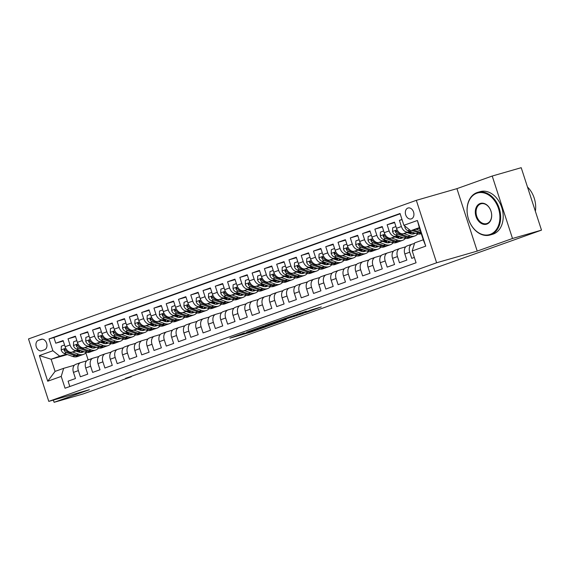 <?xml version="1.0" encoding="UTF-8"?>
<svg xmlns="http://www.w3.org/2000/svg" width="570" height="570" viewBox="0 0 570 570"><rect width="100%" height="100%" fill="white"/><g stroke="black" fill="none" stroke-linecap="round" stroke-linejoin="round"><path stroke-width="0.85" d="M244.38 332.966L229.874 338.174L250.365 332.274L265.869 326.795L242.464 333.963L241.017 334.305L244.38 332.966M407.878 208.064A5.679 4.168 -106.1 0 0 405.669 214.74A5.679 4.168 -106.1 0 0 411.205 218.923A5.679 4.168 -106.1 0 0 411.39 218.866A5.679 4.168 -106.1 0 0 413.599 212.183A5.679 4.168 -106.1 0 0 408.063 208A5.679 4.168 -106.1 0 0 407.878 208.064M306.453 311.284L283.689 318.887L306.981 312.125L321.259 306.938L311.975 309.695L305.37 312.082L310.479 310.693L302.82 313.286L288.121 317.462L306.425 311.213M477.218 251.099L512.501 238.488L541.5 230.138L521.208 167.694L492.209 176.037L456.926 188.649L416.328 200.334L436.62 262.784L477.218 251.099L456.926 188.649M53.373 400.062L54.107 402.306L89.39 389.702L48.792 401.387L436.62 262.784M54.107 402.306L83.106 393.963L131.278 376.749L131.157 376.385M541.5 230.138L125.478 378.416L131.278 376.749M263.304 326.225L246.675 332.168L267.173 326.268L284.252 320.219L263.304 326.225M265.478 325.37L282.036 319.535L302.983 313.529L283.383 319.82L278.83 321.473L286.247 319.478L265.478 325.37M401.993 219.45L399.399 220.376L402.042 219.614M410.094 231.42L408.234 231.954A7.104 4.824 -109.7 0 1 401.401 226.539L396.492 228.292L394.49 222.136L387.13 224.765L394.647 222.599M397.824 235.809L395.965 236.343A7.104 4.824 -109.7 0 1 389.132 230.928L384.223 232.681L382.221 226.518L374.853 229.154L382.37 226.988M385.548 240.191L383.688 240.725A7.104 4.824 -109.7 0 1 376.856 235.31L371.946 237.063L369.944 230.907L362.584 233.536L370.094 231.37M373.272 244.58L371.419 245.114A7.104 4.824 -109.7 0 1 364.586 239.699L359.677 241.452L357.675 235.289L350.308 237.925L357.825 235.759M361.002 248.962L359.143 249.496A7.104 4.824 -109.7 0 1 352.31 244.081L347.401 245.841L345.399 239.678L338.038 242.307L345.548 240.148M348.726 253.351L346.873 253.885A7.104 4.824 -109.7 0 1 340.041 248.47L335.132 250.223L333.129 244.067L325.762 246.696L333.279 244.53M336.457 257.74L334.597 258.274A7.104 4.824 -109.7 0 1 327.764 252.859L322.855 254.612L320.853 248.449L313.493 251.085L321.003 248.919M324.18 262.122L322.328 262.656A7.104 4.824 -109.7 0 1 315.488 257.241L310.579 258.994L308.584 252.838L301.216 255.467L308.733 253.308M311.911 266.511L310.052 267.045A7.104 4.824 -109.7 0 1 303.219 261.63L298.31 263.383L296.307 257.22L288.94 259.856L296.457 257.69M299.635 270.892L297.782 271.427A7.104 4.824 -109.7 0 1 290.942 266.012L286.033 267.772L284.031 261.609L276.671 264.238L284.188 262.079M287.365 275.281L285.506 275.816A7.104 4.824 -109.7 0 1 278.673 270.401L273.764 272.154L271.762 265.998L264.394 268.627L271.911 266.461M275.089 279.671L273.23 280.205A7.104 4.824 -109.7 0 1 266.397 274.79L261.488 276.543L259.485 270.38L252.125 273.016L259.642 270.85M262.82 284.052L260.96 284.587A7.104 4.824 -109.7 0 1 254.127 279.172L249.218 280.924L247.216 274.769L239.849 277.398L247.366 275.239M250.543 288.441L248.684 288.976A7.104 4.824 -109.7 0 1 241.851 283.561L236.942 285.314L234.94 279.15L227.58 281.787L235.096 279.621M238.274 292.823L236.415 293.358A7.104 4.824 -109.7 0 1 229.582 287.943L224.673 289.703L222.671 283.539L215.303 286.168L222.82 284.01M225.998 297.212L224.138 297.747A7.104 4.824 -109.7 0 1 217.305 292.332L212.396 294.084L210.394 287.928L203.034 290.558L210.551 288.392M213.729 301.601L211.869 302.136A7.104 4.824 -109.7 0 1 205.036 296.721L200.127 298.473L198.125 292.31L190.758 294.947L198.274 292.781M201.452 305.983L199.593 306.517A7.104 4.824 -109.7 0 1 192.76 301.103L187.851 302.855L185.849 296.699L178.488 299.328L186.005 297.169M189.183 310.372L187.323 310.906A7.104 4.824 -109.7 0 1 180.49 305.492L175.581 307.244L173.579 301.081L166.212 303.717L173.729 301.551M176.907 314.754L175.047 315.288A7.104 4.824 -109.7 0 1 168.214 309.873L163.305 311.633L161.303 305.47L153.943 308.099L161.46 305.94M164.637 319.143L162.778 319.677A7.104 4.824 -109.7 0 1 155.945 314.262L151.036 316.015L149.034 309.859L141.666 312.488L149.183 310.322M152.361 323.532L150.501 324.066A7.104 4.824 -109.7 0 1 143.668 318.651L138.759 320.404L136.757 314.241L129.397 316.877L136.914 314.711M140.092 327.914L138.232 328.448A7.104 4.824 -109.7 0 1 131.399 323.033L126.49 324.786L124.488 318.63L117.121 321.259L124.638 319.1M127.815 332.303L125.956 332.837A7.104 4.824 -109.7 0 1 119.123 327.422L114.214 329.175L112.212 323.012L104.852 325.648L112.368 323.482M115.546 336.685L113.687 337.219A7.104 4.824 -109.7 0 1 106.854 331.804L101.945 333.564L99.942 327.401L92.575 330.03L100.092 327.871M103.27 341.074L101.41 341.608A7.104 4.824 -109.7 0 1 94.577 336.193L89.668 337.946L87.666 331.79L80.306 334.419L87.816 332.253M90.993 345.463L89.141 345.997A7.104 4.824 -109.7 0 1 82.308 340.582L77.399 342.335L75.397 336.172L68.029 338.808L70.032 344.964A7.104 4.824 70.3 0 0 76.864 350.379L78.724 349.845M75.546 336.642L68.029 338.808M69.832 386.517L68.094 381.166L75.461 378.537L73.459 372.374A7.104 4.824 70.3 0 1 75.71 364.351A7.104 4.824 70.3 0 1 75.903 364.287M86.633 360.86L80.812 362.534A7.104 4.824 70.3 0 0 80.619 362.598A7.104 4.824 70.3 0 0 78.368 370.621L80.37 376.777L87.73 374.148L85.728 367.985A7.104 4.824 70.3 0 1 87.98 359.962A7.104 4.824 70.3 0 1 88.179 359.898M98.902 356.471L93.088 358.145A7.104 4.824 -109.7 0 0 92.889 358.209A7.104 4.824 -109.7 0 0 90.637 366.232L92.639 372.395L100.007 369.766L98.004 363.603A7.104 4.824 70.3 0 1 100.256 355.58A7.104 4.824 70.3 0 1 100.448 355.516M111.178 352.089L105.357 353.763A7.104 4.824 -109.7 0 0 105.165 353.828A7.104 4.824 -109.7 0 0 102.913 361.85L104.916 368.006L112.276 365.377L110.281 359.214A7.104 4.824 70.3 0 1 112.525 351.191A7.104 4.824 70.3 0 1 112.725 351.127M123.448 347.7L117.634 349.374A7.104 4.824 -109.7 0 0 117.434 349.439A7.104 4.824 -109.7 0 0 115.19 357.461L117.185 363.624L124.552 360.988L122.55 354.832A7.104 4.824 70.3 0 1 124.802 346.809A7.104 4.824 70.3 0 1 124.994 346.745M135.724 343.311L129.903 344.985A7.104 4.824 -109.7 0 0 129.711 345.049A7.104 4.824 -109.7 0 0 127.459 353.072L129.461 359.235L136.821 356.606L134.826 350.443A7.104 4.824 70.3 0 1 137.071 342.42A7.104 4.824 70.3 0 1 137.27 342.356M147.993 338.929L142.179 340.603A7.104 4.824 -109.7 0 0 141.98 340.668A7.104 4.824 -109.7 0 0 139.736 348.69L141.738 354.846L149.098 352.217L147.096 346.054A7.104 4.824 70.3 0 1 149.347 338.031A7.104 4.824 70.3 0 1 149.54 337.967M160.27 334.54L154.449 336.214A7.104 4.824 -109.7 0 0 154.256 336.279A7.104 4.824 -109.7 0 0 152.005 344.301L154.007 350.464L161.374 347.828L159.372 341.672A7.104 4.824 70.3 0 1 161.616 333.649A7.104 4.824 70.3 0 1 161.816 333.585M172.539 330.158L166.725 331.833A7.104 4.824 -109.7 0 0 166.525 331.897A7.104 4.824 -109.7 0 0 164.281 339.919L166.283 346.076L173.643 343.446L171.641 337.283A7.104 4.824 70.3 0 1 173.893 329.261A7.104 4.824 70.3 0 1 174.085 329.196M184.815 325.769L178.994 327.444A7.104 4.824 -109.7 0 0 178.802 327.508A7.104 4.824 -109.7 0 0 176.55 335.531L178.553 341.694L185.92 339.057L183.918 332.901A7.104 4.824 70.3 0 1 186.162 324.879A7.104 4.824 70.3 0 1 186.362 324.815M197.092 321.38L191.271 323.055A7.104 4.824 -109.7 0 0 191.071 323.119A7.104 4.824 -109.7 0 0 188.827 331.142L190.829 337.305L198.189 334.676L196.187 328.512A7.104 4.824 70.3 0 1 198.438 320.49A7.104 4.824 70.3 0 1 198.638 320.426M209.361 316.998L203.547 318.673A7.104 4.824 -109.7 0 0 203.347 318.737A7.104 4.824 -109.7 0 0 201.096 326.76L203.098 332.916L210.465 330.286L208.463 324.123A7.104 4.824 70.3 0 1 210.708 316.101A7.104 4.824 70.3 0 1 210.907 316.036M221.637 312.609L215.816 314.284A7.104 4.824 -109.7 0 0 215.617 314.348A7.104 4.824 -109.7 0 0 213.372 322.371L215.374 328.534L222.735 325.897L220.733 319.742A7.104 4.824 70.3 0 1 222.984 311.719A7.104 4.824 70.3 0 1 223.184 311.655M233.907 308.228L228.093 309.902A7.104 4.824 -109.7 0 0 227.893 309.966A7.104 4.824 -109.7 0 0 225.642 317.989L227.644 324.145L235.011 321.516L233.009 315.353A7.104 4.824 70.3 0 1 235.253 307.33A7.104 4.824 70.3 0 1 235.453 307.266M246.183 303.839L240.362 305.513A7.104 4.824 -109.7 0 0 240.162 305.577A7.104 4.824 -109.7 0 0 237.918 313.6L239.92 319.763L247.28 317.127L245.278 310.971A7.104 4.824 70.3 0 1 247.53 302.948A7.104 4.824 70.3 0 1 247.729 302.884M258.452 299.45L252.638 301.124A7.104 4.824 -109.7 0 0 252.439 301.188A7.104 4.824 -109.7 0 0 250.187 309.211L252.189 315.374L259.557 312.745L257.555 306.582A7.104 4.824 70.3 0 1 259.806 298.559A7.104 4.824 70.3 0 1 259.998 298.495M270.729 295.068L264.908 296.742A7.104 4.824 -109.7 0 0 264.715 296.806A7.104 4.824 -109.7 0 0 262.464 304.829L264.466 310.985L271.826 308.356L269.824 302.193A7.104 4.824 70.3 0 1 272.075 294.17A7.104 4.824 70.3 0 1 272.275 294.106M282.998 290.679L277.184 292.353A7.104 4.824 -109.7 0 0 276.984 292.417A7.104 4.824 -109.7 0 0 274.733 300.44L276.735 306.603L284.102 303.967L282.1 297.811A7.104 4.824 70.3 0 1 284.352 289.788A7.104 4.824 70.3 0 1 284.544 289.724M295.274 286.297L289.453 287.971A7.104 4.824 -109.7 0 0 289.261 288.035A7.104 4.824 -109.7 0 0 287.009 296.058L289.011 302.214L296.371 299.585L294.369 293.422A7.104 4.824 70.3 0 1 296.621 285.399A7.104 4.824 70.3 0 1 296.82 285.335M307.543 281.908L301.73 283.582A7.104 4.824 -109.7 0 0 301.53 283.646A7.104 4.824 -109.7 0 0 299.279 291.669L301.281 297.832L308.648 295.196L306.646 289.04A7.104 4.824 70.3 0 1 308.897 281.017A7.104 4.824 70.3 0 1 309.09 280.953M319.82 277.519L313.999 279.193A7.104 4.824 -109.7 0 0 313.806 279.257A7.104 4.824 -109.7 0 0 311.555 287.28L313.557 293.443L320.917 290.814L318.915 284.651A7.104 4.824 70.3 0 1 321.166 276.628A7.104 4.824 70.3 0 1 321.366 276.564M332.089 273.137L326.275 274.811A7.104 4.824 -109.7 0 0 326.076 274.875A7.104 4.824 -109.7 0 0 323.824 282.898L325.826 289.054L333.194 286.425L331.191 280.262A7.104 4.824 70.3 0 1 333.443 272.239A7.104 4.824 70.3 0 1 333.635 272.175M344.365 268.748L338.544 270.422A7.104 4.824 -109.7 0 0 338.352 270.486A7.104 4.824 -109.7 0 0 336.101 278.509L338.103 284.672L345.463 282.036L343.461 275.88A7.104 4.824 70.3 0 1 345.712 267.857A7.104 4.824 70.3 0 1 345.912 267.793M356.635 264.366L350.821 266.04A7.104 4.824 -109.7 0 0 350.621 266.105A7.104 4.824 -109.7 0 0 348.37 274.127L350.372 280.283L357.739 277.654L355.737 271.491A7.104 4.824 70.3 0 1 357.988 263.468A7.104 4.824 70.3 0 1 358.181 263.404M368.911 259.977L363.09 261.651A7.104 4.824 -109.7 0 0 362.898 261.716A7.104 4.824 -109.7 0 0 360.646 269.738L362.648 275.901L370.008 273.265L368.006 267.109A7.104 4.824 70.3 0 1 370.258 259.086A7.104 4.824 70.3 0 1 370.457 259.022M381.18 255.588L375.366 257.262A7.104 4.824 -109.7 0 0 375.167 257.327A7.104 4.824 -109.7 0 0 372.915 265.349L374.918 271.512L382.285 268.883L380.283 262.72A7.104 4.824 70.3 0 1 382.534 254.697A7.104 4.824 70.3 0 1 382.726 254.633M393.457 251.206L387.636 252.881A7.104 4.824 -109.7 0 0 387.443 252.945A7.104 4.824 -109.7 0 0 385.192 260.967L387.194 267.123L394.554 264.494L392.559 258.331A7.104 4.824 70.3 0 1 394.803 250.308A7.104 4.824 70.3 0 1 395.003 250.244M405.726 246.817L399.912 248.492A7.104 4.824 -109.7 0 0 399.713 248.556A7.104 4.824 -109.7 0 0 397.468 256.578L399.463 262.741L406.83 260.105L404.828 253.949A7.104 4.824 70.3 0 1 407.08 245.927A7.104 4.824 70.3 0 1 407.272 245.862M396.492 228.292A7.104 4.824 70.3 0 0 403.325 233.707L410.621 231.612M384.223 232.681A7.104 4.824 70.3 0 0 391.056 238.096L398.352 235.994M408.505 233.073L411.64 232.168M407.978 232.881L411.412 231.89M371.946 237.063A7.104 4.824 70.3 0 0 378.779 242.478L386.075 240.383M396.228 237.462L399.363 236.557M411.333 232.845L409.602 233.465M395.701 237.27L399.143 236.279M409.296 233.358L411.383 232.76M359.677 241.452A7.104 4.824 70.3 0 0 366.51 246.867L373.806 244.765M383.959 241.844L387.094 240.939M399.064 237.234L397.333 237.854M383.432 241.659L386.866 240.668M397.026 237.74L399.107 237.141M347.401 245.841A7.104 4.824 70.3 0 0 354.234 251.256L361.53 249.154M371.683 246.233L374.818 245.328M386.788 241.623L385.056 242.236M371.155 246.041L374.597 245.05M384.75 242.129L386.838 241.53M335.132 250.223A7.104 4.824 70.3 0 0 341.964 255.638L349.26 253.543M359.413 250.615L362.548 249.717M374.519 246.005L372.787 246.625M358.886 250.43L362.32 249.439M372.481 246.518L374.561 245.912M322.855 254.612A7.104 4.824 70.3 0 0 329.688 260.027L336.984 257.925M347.137 255.004L350.272 254.099M362.242 250.394L360.511 251.014M346.61 254.811L350.051 253.821M360.204 250.9L362.292 250.301M310.579 258.994A7.104 4.824 70.3 0 0 317.419 264.409L324.715 262.314M334.868 259.393L338.003 258.488M349.973 254.776L348.242 255.396M334.341 259.2L337.775 258.21M347.928 255.289L350.016 254.69M298.31 263.383A7.104 4.824 70.3 0 0 305.142 268.798L312.438 266.696M322.591 263.775L325.727 262.87M337.697 259.165L335.965 259.785M322.064 263.589L325.506 262.599M335.659 259.671L337.746 259.072M286.033 267.772A7.104 4.824 70.3 0 0 292.873 273.187L300.162 271.085M310.322 268.164L313.457 267.259M325.427 263.554L323.696 264.166M309.795 267.971L313.229 266.981M323.382 264.06L325.47 263.461M273.764 272.154A7.104 4.824 70.3 0 0 280.597 277.569L287.893 275.474M298.046 272.546L301.181 271.648M313.151 267.936L311.419 268.555M297.519 272.36L300.96 271.37M311.113 268.449L313.194 267.843M261.488 276.543A7.104 4.824 70.3 0 0 268.32 281.958L275.616 279.856M285.777 276.935L288.912 276.03M300.882 272.325L299.15 272.945M285.242 276.742L288.684 275.752M298.837 272.831L300.924 272.232M249.218 280.924A7.104 4.824 70.3 0 0 256.051 286.347L263.347 284.245M273.5 281.323L276.635 280.419M288.605 276.707L286.874 277.326M272.973 281.131L276.414 280.141M286.567 277.219L288.648 276.621M236.942 285.314A7.104 4.824 70.3 0 0 243.775 290.728L251.071 288.627M261.231 285.705L264.366 284.801M276.336 281.096L274.597 281.715M260.697 285.52L264.138 284.53M274.291 281.601L276.379 281.003M224.673 289.703A7.104 4.824 70.3 0 0 231.506 295.118L238.802 293.016M248.955 290.094L252.09 289.19M264.06 285.485L262.328 286.097M248.427 289.902L251.869 288.912M262.022 285.99L264.102 285.392M212.396 294.084A7.104 4.824 70.3 0 0 219.229 299.499L226.525 297.405M236.685 294.476L239.82 293.579M251.79 289.866L250.052 290.486M236.151 294.291L239.592 293.301M249.745 290.379L251.833 289.774M200.127 298.473A7.104 4.824 70.3 0 0 206.96 303.888L214.256 301.786M224.409 298.865L227.544 297.96M239.514 294.255L237.783 294.875M223.882 298.673L227.323 297.683M237.476 294.761L239.557 294.163M187.851 302.855A7.104 4.824 70.3 0 0 194.684 308.277L201.98 306.176M212.14 303.254L215.275 302.349M227.245 298.637L225.506 299.257M211.605 303.062L215.047 302.072M225.2 299.15L227.287 298.552M175.581 307.244A7.104 4.824 70.3 0 0 182.414 312.659L189.71 310.557M199.863 307.636L202.998 306.731M214.968 303.026L213.237 303.646M199.336 307.451L202.778 306.461M212.931 303.532L215.011 302.934M163.305 311.633A7.104 4.824 70.3 0 0 170.138 317.048L177.434 314.946M187.587 312.025L190.729 311.12M202.692 307.415L200.961 308.028M187.06 311.833L190.501 310.842M200.654 307.921L202.742 307.323M151.036 316.015A7.104 4.824 70.3 0 0 157.869 321.43L165.165 319.335M175.318 316.407L178.453 315.509M190.423 311.797L188.691 312.417M174.791 316.222L178.232 315.231M188.385 312.31L190.465 311.704M138.759 320.404A7.104 4.824 70.3 0 0 145.592 325.819L152.888 323.717M163.041 320.796L166.184 319.891M178.146 316.186L176.415 316.806M162.514 320.604L165.956 319.613M176.109 316.692L178.196 316.094M126.49 324.786A7.104 4.824 70.3 0 0 133.323 330.208L140.619 328.106M150.772 325.185L153.907 324.28M165.877 320.568L164.146 321.188M150.245 324.993L153.679 324.002M163.839 321.081L165.92 320.483M114.214 329.175A7.104 4.824 70.3 0 0 121.047 334.59L128.343 332.488M138.496 329.567L141.638 328.662M153.601 324.957L151.869 325.577M137.969 329.382L141.41 328.391M151.563 325.463L153.651 324.864M101.945 333.564A7.104 4.824 70.3 0 0 108.777 338.979L116.073 336.877M126.227 333.956L129.362 333.051M141.332 329.346L139.6 329.959M125.699 333.764L129.133 332.773M139.294 329.852L141.374 329.253M89.668 337.946A7.104 4.824 70.3 0 0 96.501 343.361L103.797 341.266M113.95 338.338L117.092 337.44M129.055 333.728L127.324 334.348M113.423 338.153L116.864 337.162M127.017 334.241L129.105 333.635M77.399 342.335A7.104 4.824 70.3 0 0 84.232 347.75L91.528 345.648M101.681 342.727L104.816 341.822M116.786 338.117L115.054 338.737M101.154 342.534L104.588 341.544M114.748 338.623L116.829 338.024M41.795 350.764L44.496 349.795A5.508 4.04 -106.1 0 0 46.64 343.325A5.508 4.04 -106.1 0 0 41.275 339.278A5.508 4.04 -106.1 0 0 41.097 339.335L38.397 340.297A5.508 4.04 -106.1 0 0 36.252 346.767A5.508 4.04 -106.1 0 0 41.617 350.821A5.508 4.04 -106.1 0 0 41.795 350.764M416.328 200.334L28.5 338.936L48.792 401.387M403.895 225.307L417.397 220.483L425.733 246.14L412.231 250.964L414.675 242.877L423.268 239.806L419.32 227.658L410.728 230.722L403.895 225.307L400.055 213.493L49.049 338.936L52.889 350.757L59.722 356.172L66.448 354.234M412.231 250.964L416.072 262.777L65.058 388.22L61.225 376.407L47.723 381.23L39.387 355.58L52.889 350.757M414.504 243.44L412.181 244.11A7.104 4.824 -109.7 0 0 411.989 244.174L407.08 245.927M88.877 346.923L92.319 345.933M102.472 343.012L104.559 342.413M400.154 213.8L53.922 337.54L55.76 343.19L63.12 340.561L65.123 346.717A7.104 4.824 70.3 0 0 71.955 352.139L79.251 350.037M89.404 347.116L92.54 346.211M104.51 342.499L102.778 343.119M411.989 244.174A7.104 4.824 -109.7 0 0 409.737 252.196L411.74 258.353L414.333 257.426M82.308 340.582L80.306 334.419M94.577 336.193L92.575 330.03M106.854 331.804L104.852 325.648M119.123 327.422L117.121 321.259M131.399 323.033L129.397 316.877M143.668 318.651L141.666 312.488M155.945 314.262L153.943 308.099M168.214 309.873L166.212 303.717M180.49 305.492L178.488 299.328M192.76 301.103L190.758 294.947M205.036 296.721L203.034 290.558M217.305 292.332L215.303 286.168M229.582 287.943L227.58 281.787M241.851 283.561L239.849 277.398M254.127 279.172L252.125 273.016M266.397 274.79L264.394 268.627M278.673 270.401L276.671 264.238M290.942 266.012L288.94 259.856M303.219 261.63L301.216 255.467M315.488 257.241L313.493 251.085M327.764 252.859L325.762 246.696M340.041 248.47L338.038 242.307M352.31 244.081L350.308 237.925M364.586 239.699L362.584 233.536M376.856 235.31L374.853 229.154M389.132 230.928L387.13 224.765M401.401 226.539L399.399 220.376M410.728 230.722L419.499 228.2M76.608 351.312L80.042 350.322M90.203 347.394L92.283 346.795M59.722 356.172L51.129 359.243L55.076 371.391L63.669 368.32L61.225 376.407M80.149 350.885L77.527 351.64M67.374 354.561L51.129 359.243L39.387 355.58M92.24 346.888L90.509 347.508M74.356 365.242L63.669 368.32M512.501 238.488L492.209 176.037M85.863 352.937L88.136 359.912M92.383 346.581L89.91 347.294M63.27 341.031L55.76 343.19M53.922 337.54L49.049 338.936M104.659 342.2L102.187 342.905M116.928 337.81L114.463 338.523M129.205 333.421L126.732 334.134M141.474 329.04L139.009 329.752M153.75 324.651L151.278 325.363M166.02 320.269L163.554 320.974M178.296 315.88L175.824 316.592M190.565 311.491L188.1 312.203M202.842 307.109L200.369 307.821M215.111 302.72L212.646 303.432M227.387 298.338L224.915 299.043M239.657 293.949L237.191 294.661M251.933 289.56L249.461 290.272M264.202 285.178L261.737 285.891M276.478 280.789L274.006 281.502M288.755 276.407L286.283 277.113M301.024 272.018L298.552 272.731M313.301 267.629L310.828 268.342M325.57 263.247L323.097 263.96M337.846 258.858L335.374 259.571M350.115 254.477L347.643 255.182M362.392 250.088L359.919 250.8M374.661 245.698L372.189 246.411M386.937 241.317L384.465 242.029M399.207 236.928L396.734 237.64M411.483 232.546L409.011 233.251M55.076 371.391L47.723 381.23M417.397 220.483L419.32 227.658M425.733 246.14L423.268 239.806M249.66 331.134L272.652 324.202L249.632 331.035M277.098 321.544L269.446 324.138L281.787 320.276L277.006 321.252M64.567 345.007L61.318 346.168L61.189 349.98A4.702 3.192 70.3 0 0 64.154 353.407L72.625 356.442A13.58 9.227 70.3 0 0 77.435 356.549L79.764 355.716A13.58 9.227 70.3 0 0 80.484 355.409M79.365 352.274A11.272 7.659 70.3 0 0 80.334 350.422M72.454 351.989L78.76 354.255A13.58 9.227 70.3 0 0 83.569 354.362A13.58 9.227 70.3 0 0 86.341 352.438M75.81 351.027L78.802 352.096A11.272 7.659 70.3 0 0 82.793 352.189A11.272 7.659 70.3 0 0 83.833 351.676M83.569 354.362L81.239 355.195A13.58 9.227 -109.7 0 1 76.43 355.089L67.958 352.046A4.702 3.192 -109.7 0 1 65.543 349.852L64.382 349.125L64.075 350.372A4.702 3.192 70.3 0 0 66.483 352.573L74.955 355.609A13.58 9.227 70.3 0 0 79.764 355.716M81.98 351.013A11.272 7.659 -109.7 0 1 80.755 352.488M81.574 352.459A11.272 7.659 70.3 0 0 82.85 351.327M476.812 193.209A21.66 15.889 -106.1 0 0 468.526 219.151A21.66 15.889 -106.1 0 0 490.193 234.391A21.66 15.889 -106.1 0 0 498.472 208.449A21.66 15.889 -106.1 0 0 476.812 193.209M490.706 234.797A22.194 16.274 73.9 0 1 489.986 235.025A22.194 16.274 73.9 0 1 468.355 218.695A22.194 16.274 73.9 0 1 476.99 192.603A22.194 16.274 73.9 0 1 477.71 192.368A22.194 16.274 73.9 0 1 499.341 208.706A22.194 16.274 73.9 0 1 490.706 234.797M480.154 203.504A10.83 7.944 73.9 0 1 490.984 211.121A10.83 7.944 73.9 0 1 486.844 224.095A10.83 7.944 73.9 0 1 476.014 216.472A10.83 7.944 73.9 0 1 480.154 203.504M487.029 223.49A10.296 7.553 -106.1 0 0 491.041 211.385A10.296 7.553 -106.1 0 0 481.002 203.804A10.296 7.553 -106.1 0 0 480.667 203.91A10.296 7.553 -106.1 0 0 476.655 216.016A10.296 7.553 -106.1 0 0 486.695 223.597A10.296 7.553 -106.1 0 0 487.029 223.49M477.71 192.368L480.261 191.634A22.194 16.274 73.9 0 1 501.899 207.972A22.194 16.274 73.9 0 1 493.257 234.063A22.194 16.274 73.9 0 1 492.537 234.291L489.986 235.025M527.478 186.989A22.194 16.274 73.9 0 1 535.372 211.278M76.836 340.625L73.587 341.786L73.459 345.598A4.702 3.192 70.3 0 0 76.423 349.018L84.901 352.06A13.58 9.227 70.3 0 0 89.704 352.167L92.041 351.334A13.58 9.227 70.3 0 0 92.76 351.02M91.635 347.885A11.272 7.659 70.3 0 0 92.611 346.04M84.731 347.607L91.036 349.866A13.58 9.227 70.3 0 0 95.846 349.973A13.58 9.227 70.3 0 0 98.617 348.049M88.086 346.638L91.072 347.714A11.272 7.659 70.3 0 0 95.069 347.8A11.272 7.659 70.3 0 0 96.109 347.294M95.846 349.973L93.509 350.807A13.58 9.227 -109.7 0 1 88.706 350.7L80.227 347.664A4.702 3.192 -109.7 0 1 77.819 345.463L76.651 344.743L76.344 345.99A4.702 3.192 70.3 0 0 78.753 348.192L87.231 351.227A13.58 9.227 70.3 0 0 92.041 351.334M94.249 346.624A11.272 7.659 -109.7 0 1 93.031 348.106M93.85 348.078A11.272 7.659 70.3 0 0 95.119 346.938M89.112 336.236L85.863 337.397L85.735 341.209A4.702 3.192 70.3 0 0 88.699 344.636L97.171 347.671A13.58 9.227 70.3 0 0 101.98 347.778L104.31 346.945A13.58 9.227 70.3 0 0 105.03 346.638M103.911 343.503A11.272 7.659 70.3 0 0 104.88 341.651M97 343.218L103.305 345.477A13.58 9.227 70.3 0 0 108.115 345.584A13.58 9.227 70.3 0 0 110.886 343.667M100.356 342.257L103.348 343.325A11.272 7.659 70.3 0 0 107.338 343.411A11.272 7.659 70.3 0 0 108.378 342.905M108.115 345.584L105.785 346.418A13.58 9.227 -109.7 0 1 100.975 346.311L92.504 343.275A4.702 3.192 -109.7 0 1 90.088 341.074L88.927 340.354L88.621 341.601A4.702 3.192 70.3 0 0 91.029 343.803L99.501 346.838A13.58 9.227 70.3 0 0 104.31 346.945M106.526 342.242A11.272 7.659 -109.7 0 1 105.3 343.717M106.12 343.689A11.272 7.659 70.3 0 0 107.395 342.556M101.389 331.847L98.133 333.008L98.004 336.827A4.702 3.192 70.3 0 0 100.968 340.247L109.447 343.29A13.58 9.227 70.3 0 0 114.249 343.397L116.586 342.563A13.58 9.227 70.3 0 0 117.306 342.249M116.18 339.114A11.272 7.659 70.3 0 0 117.156 337.269M109.276 338.837L115.582 341.095A13.58 9.227 70.3 0 0 120.391 341.202A13.58 9.227 70.3 0 0 123.163 339.278M112.632 337.868L115.617 338.936A11.272 7.659 70.3 0 0 119.615 339.029A11.272 7.659 70.3 0 0 120.655 338.516M120.391 341.202L118.054 342.036A13.58 9.227 -109.7 0 1 113.252 341.929L104.773 338.886A4.702 3.192 -109.7 0 1 102.365 336.692L101.196 335.965L100.89 337.219A4.702 3.192 70.3 0 0 103.298 339.414L111.777 342.456A13.58 9.227 70.3 0 0 116.586 342.563M118.795 337.853A11.272 7.659 -109.7 0 1 117.577 339.328M118.396 339.307A11.272 7.659 70.3 0 0 119.672 338.167M113.658 327.465L110.409 328.626L110.281 332.438A4.702 3.192 70.3 0 0 113.245 335.865L121.716 338.901A13.58 9.227 70.3 0 0 126.526 339.007L128.856 338.174A13.58 9.227 70.3 0 0 129.575 337.868M128.457 334.725A11.272 7.659 70.3 0 0 129.426 332.88M121.545 334.447L127.851 336.706A13.58 9.227 70.3 0 0 132.66 336.813A13.58 9.227 70.3 0 0 135.432 334.896M124.901 333.478L127.894 334.554A11.272 7.659 70.3 0 0 131.884 334.64A11.272 7.659 70.3 0 0 132.924 334.134M132.66 336.813L130.331 337.647A13.58 9.227 -109.7 0 1 125.521 337.54L117.05 334.505A4.702 3.192 -109.7 0 1 114.634 332.303L113.473 331.583L113.166 332.83A4.702 3.192 70.3 0 0 115.575 335.032L124.046 338.067A13.58 9.227 70.3 0 0 128.856 338.174M131.072 333.471A11.272 7.659 -109.7 0 1 129.846 334.946M130.673 334.918A11.272 7.659 70.3 0 0 131.941 333.778M125.934 323.076L122.678 324.237L122.55 328.049A4.702 3.192 70.3 0 0 125.514 331.476L133.993 334.512A13.58 9.227 70.3 0 0 138.795 334.618L141.132 333.785A13.58 9.227 70.3 0 0 141.852 333.478M140.726 330.344A11.272 7.659 70.3 0 0 141.702 328.491M133.822 330.059L140.127 332.324A13.58 9.227 70.3 0 0 144.937 332.431A13.58 9.227 70.3 0 0 147.708 330.507M137.178 329.097L140.17 330.165A11.272 7.659 70.3 0 0 144.16 330.258A11.272 7.659 70.3 0 0 145.2 329.745M144.937 332.431L142.6 333.265A13.58 9.227 -109.7 0 1 137.798 333.158L129.319 330.115A4.702 3.192 -109.7 0 1 126.911 327.921L125.742 327.194L125.436 328.441A4.702 3.192 70.3 0 0 127.844 330.643L136.323 333.678A13.58 9.227 70.3 0 0 141.132 333.785M143.341 329.082A11.272 7.659 -109.7 0 1 142.122 330.557M142.942 330.529A11.272 7.659 70.3 0 0 144.217 329.396M138.204 318.694L134.955 319.856L134.826 323.667A4.702 3.192 70.3 0 0 137.79 327.087L146.262 330.13A13.58 9.227 70.3 0 0 151.071 330.237L153.401 329.403A13.58 9.227 70.3 0 0 154.121 329.089M153.002 325.954A11.272 7.659 70.3 0 0 153.971 324.109M146.091 325.677L152.397 327.935A13.58 9.227 70.3 0 0 157.206 328.042A13.58 9.227 70.3 0 0 159.985 326.118M149.454 324.708L152.439 325.776A11.272 7.659 70.3 0 0 156.429 325.869A11.272 7.659 70.3 0 0 157.47 325.363M157.206 328.042L154.876 328.876A13.58 9.227 -109.7 0 1 150.067 328.769L141.595 325.734A4.702 3.192 -109.7 0 1 139.18 323.532L138.018 322.812L137.712 324.059A4.702 3.192 70.3 0 0 140.12 326.261L148.592 329.296A13.58 9.227 70.3 0 0 153.401 329.403M155.617 324.693A11.272 7.659 -109.7 0 1 154.392 326.175M155.218 326.147A11.272 7.659 70.3 0 0 156.486 325.007M150.48 314.305L147.224 315.466L147.096 319.278A4.702 3.192 70.3 0 0 150.06 322.706L158.538 325.741A13.58 9.227 70.3 0 0 163.348 325.848L165.678 325.014A13.58 9.227 70.3 0 0 166.397 324.708M165.272 321.573A11.272 7.659 70.3 0 0 166.248 319.72M158.367 321.288L164.673 323.546A13.58 9.227 70.3 0 0 169.482 323.653A13.58 9.227 70.3 0 0 172.254 321.737M161.723 320.326L164.716 321.394A11.272 7.659 70.3 0 0 168.706 321.48A11.272 7.659 70.3 0 0 169.746 320.974M169.482 323.653L167.145 324.487A13.58 9.227 -109.7 0 1 162.343 324.38L153.864 321.345A4.702 3.192 -109.7 0 1 151.456 319.143L150.288 318.423L149.981 319.67A4.702 3.192 70.3 0 0 152.397 321.872L160.868 324.907A13.58 9.227 70.3 0 0 165.678 325.014M167.893 320.312A11.272 7.659 -109.7 0 1 166.668 321.786M167.487 321.758A11.272 7.659 70.3 0 0 168.763 320.625M162.749 309.916L159.5 311.078L159.372 314.897A4.702 3.192 70.3 0 0 162.336 318.317L170.808 321.359A13.58 9.227 70.3 0 0 175.617 321.466L177.947 320.632A13.58 9.227 70.3 0 0 178.666 320.319M177.548 317.184A11.272 7.659 70.3 0 0 178.517 315.338M170.637 316.906L176.942 319.164A13.58 9.227 70.3 0 0 181.752 319.271A13.58 9.227 70.3 0 0 184.53 317.347M174 315.937L176.985 317.006A11.272 7.659 70.3 0 0 180.975 317.098A11.272 7.659 70.3 0 0 182.015 316.585M181.752 319.271L179.422 320.105A13.58 9.227 -109.7 0 1 174.612 319.998L166.141 316.956A4.702 3.192 -109.7 0 1 163.733 314.761L162.564 314.034L162.258 315.288A4.702 3.192 70.3 0 0 164.666 317.483L173.138 320.525A13.58 9.227 70.3 0 0 177.947 320.632M180.163 315.923A11.272 7.659 -109.7 0 1 178.937 317.397M179.764 317.376A11.272 7.659 70.3 0 0 181.032 316.236M175.026 305.534L171.777 306.696L171.641 310.507A4.702 3.192 70.3 0 0 174.605 313.935L183.084 316.97A13.58 9.227 70.3 0 0 187.893 317.077L190.223 316.243A13.58 9.227 70.3 0 0 190.943 315.937M189.824 312.795A11.272 7.659 70.3 0 0 190.793 310.949M182.913 312.517L189.219 314.775A13.58 9.227 70.3 0 0 194.028 314.882A13.58 9.227 70.3 0 0 196.8 312.966M186.269 311.548L189.261 312.624A11.272 7.659 70.3 0 0 193.251 312.709A11.272 7.659 70.3 0 0 194.292 312.203M194.028 314.882L191.698 315.716A13.58 9.227 -109.7 0 1 186.889 315.609L178.41 312.574A4.702 3.192 -109.7 0 1 176.002 310.372L174.833 309.653L174.527 310.899A4.702 3.192 70.3 0 0 176.942 313.101L185.414 316.136A13.58 9.227 70.3 0 0 190.223 316.243M192.439 311.541A11.272 7.659 -109.7 0 1 191.214 313.016M192.033 312.987A11.272 7.659 70.3 0 0 193.308 311.847M187.295 301.145L184.046 302.307L183.918 306.118A4.702 3.192 70.3 0 0 186.882 309.546L195.353 312.581A13.58 9.227 70.3 0 0 200.163 312.688L202.493 311.854A13.58 9.227 70.3 0 0 203.212 311.548M202.094 308.413A11.272 7.659 70.3 0 0 203.062 306.56M195.182 308.128L201.488 310.394A13.58 9.227 70.3 0 0 206.297 310.5A13.58 9.227 70.3 0 0 209.076 308.577M198.545 307.166L201.531 308.235A11.272 7.659 70.3 0 0 205.521 308.327A11.272 7.659 70.3 0 0 206.561 307.814M206.297 310.5L203.967 311.334A13.58 9.227 -109.7 0 1 199.158 311.227L190.686 308.185A4.702 3.192 -109.7 0 1 188.278 305.983L187.11 305.264L186.803 306.51A4.702 3.192 70.3 0 0 189.212 308.712L197.683 311.747A13.58 9.227 70.3 0 0 202.493 311.854M204.708 307.152A11.272 7.659 -109.7 0 1 203.483 308.627M204.309 308.598A11.272 7.659 70.3 0 0 205.578 307.465M199.571 296.763L196.322 297.925L196.187 301.737A4.702 3.192 70.3 0 0 199.151 305.157L207.63 308.199A13.58 9.227 70.3 0 0 212.439 308.306L214.769 307.472A13.58 9.227 70.3 0 0 215.489 307.159M214.37 304.024A11.272 7.659 70.3 0 0 215.339 302.178M207.459 303.746L213.764 306.005A13.58 9.227 70.3 0 0 218.574 306.111A13.58 9.227 70.3 0 0 221.345 304.188M210.815 302.777L213.807 303.846A11.272 7.659 70.3 0 0 217.797 303.938A11.272 7.659 70.3 0 0 218.837 303.432M218.574 306.111L216.244 306.945A13.58 9.227 -109.7 0 1 211.434 306.838L202.956 303.803A4.702 3.192 -109.7 0 1 200.547 301.601L199.379 300.882L199.072 302.129A4.702 3.192 70.3 0 0 201.488 304.33L209.96 307.365A13.58 9.227 70.3 0 0 214.769 307.472M216.985 302.763A11.272 7.659 -109.7 0 1 215.759 304.245M216.579 304.216A11.272 7.659 70.3 0 0 217.854 303.076M211.84 292.374L208.591 293.536L208.463 297.348A4.702 3.192 70.3 0 0 211.427 300.775L219.899 303.81A13.58 9.227 70.3 0 0 224.708 303.917L227.038 303.083A13.58 9.227 70.3 0 0 227.758 302.777M226.639 299.642A11.272 7.659 70.3 0 0 227.615 297.789M219.728 299.357L226.041 301.615A13.58 9.227 70.3 0 0 230.843 301.722A13.58 9.227 70.3 0 0 233.622 299.806M223.091 298.395L226.076 299.464A11.272 7.659 70.3 0 0 230.066 299.549A11.272 7.659 70.3 0 0 231.107 299.043M230.843 301.722L228.513 302.556A13.58 9.227 -109.7 0 1 223.704 302.449L215.232 299.414A4.702 3.192 -109.7 0 1 212.824 297.212L211.655 296.493L211.349 297.74A4.702 3.192 70.3 0 0 213.757 299.941L222.236 302.976A13.58 9.227 70.3 0 0 227.038 303.083M229.254 298.381A11.272 7.659 -109.7 0 1 228.029 299.856M228.855 299.827A11.272 7.659 70.3 0 0 230.123 298.694M224.117 287.985L220.868 289.147L220.733 292.966A4.702 3.192 70.3 0 0 223.696 296.386L232.175 299.428A13.58 9.227 70.3 0 0 236.985 299.535L239.315 298.701A13.58 9.227 70.3 0 0 240.034 298.388M238.916 295.253A11.272 7.659 70.3 0 0 239.885 293.408M232.004 294.975L238.31 297.234A13.58 9.227 70.3 0 0 243.119 297.341A13.58 9.227 70.3 0 0 245.891 295.417M235.36 294.006L238.353 295.075A11.272 7.659 70.3 0 0 242.343 295.167A11.272 7.659 70.3 0 0 243.383 294.654M243.119 297.341L240.789 298.174A13.58 9.227 -109.7 0 1 235.98 298.067L227.501 295.025A4.702 3.192 -109.7 0 1 225.093 292.83L223.932 292.104L223.618 293.358A4.702 3.192 70.3 0 0 226.034 295.552L234.505 298.594A13.58 9.227 70.3 0 0 239.315 298.701M241.53 293.992A11.272 7.659 -109.7 0 1 240.305 295.467M241.124 295.445A11.272 7.659 70.3 0 0 242.4 294.305M236.386 283.603L233.137 284.765L233.009 288.577A4.702 3.192 70.3 0 0 235.973 292.004L244.445 295.039A13.58 9.227 70.3 0 0 249.254 295.146L251.584 294.312A13.58 9.227 70.3 0 0 252.303 294.006M251.185 290.864A11.272 7.659 70.3 0 0 252.161 289.019M244.273 290.586L250.586 292.845A13.58 9.227 70.3 0 0 255.388 292.952A13.58 9.227 70.3 0 0 258.167 291.035M247.637 289.617L250.622 290.693A11.272 7.659 70.3 0 0 254.612 290.778A11.272 7.659 70.3 0 0 255.652 290.272M255.388 292.952L253.059 293.785A13.58 9.227 -109.7 0 1 248.249 293.678L239.778 290.643A4.702 3.192 -109.7 0 1 237.369 288.441L236.201 287.722L235.894 288.969A4.702 3.192 70.3 0 0 238.303 291.17L246.782 294.206A13.58 9.227 70.3 0 0 251.584 294.312M253.8 289.61A11.272 7.659 -109.7 0 1 252.581 291.085M253.401 291.056A11.272 7.659 70.3 0 0 254.669 289.916M248.662 279.214L245.413 280.376L245.278 284.188A4.702 3.192 70.3 0 0 248.242 287.615L256.721 290.65A13.58 9.227 70.3 0 0 261.53 290.757L263.86 289.923A13.58 9.227 70.3 0 0 264.58 289.617M263.461 286.482A11.272 7.659 70.3 0 0 264.43 284.63M256.55 286.197L262.856 288.463A13.58 9.227 70.3 0 0 267.665 288.57A13.58 9.227 70.3 0 0 270.437 286.646M259.906 285.235L262.898 286.304A11.272 7.659 70.3 0 0 266.888 286.397A11.272 7.659 70.3 0 0 267.929 285.884M267.665 288.57L265.335 289.403A13.58 9.227 -109.7 0 1 260.526 289.296L252.047 286.254A4.702 3.192 -109.7 0 1 249.639 284.052L248.477 283.333L248.164 284.58A4.702 3.192 70.3 0 0 250.579 286.781L259.051 289.817A13.58 9.227 70.3 0 0 263.86 289.923M266.076 285.221A11.272 7.659 -109.7 0 1 264.851 286.696M265.67 286.667A11.272 7.659 70.3 0 0 266.945 285.534M260.932 274.833L257.683 275.994L257.555 279.806A4.702 3.192 70.3 0 0 260.519 283.226L268.99 286.268A13.58 9.227 70.3 0 0 273.799 286.375L276.129 285.541A13.58 9.227 70.3 0 0 276.856 285.228M275.73 282.093A11.272 7.659 70.3 0 0 276.707 280.248M268.819 281.815L275.132 284.074A13.58 9.227 70.3 0 0 279.934 284.181A13.58 9.227 70.3 0 0 282.713 282.257M272.182 280.846L275.168 281.915A11.272 7.659 70.3 0 0 279.158 282.007A11.272 7.659 70.3 0 0 280.205 281.502M279.934 284.181L277.604 285.014A13.58 9.227 -109.7 0 1 272.795 284.907L264.323 281.872A4.702 3.192 -109.7 0 1 261.915 279.671L260.746 278.951L260.44 280.198A4.702 3.192 70.3 0 0 262.848 282.399L271.327 285.435A13.58 9.227 70.3 0 0 276.129 285.541M278.345 280.832A11.272 7.659 -109.7 0 1 277.127 282.314M277.946 282.285A11.272 7.659 70.3 0 0 279.214 281.145M273.208 270.444L269.959 271.605L269.824 275.417A4.702 3.192 70.3 0 0 272.788 278.844L281.267 281.879A13.58 9.227 70.3 0 0 286.076 281.986L288.406 281.153A13.58 9.227 70.3 0 0 289.125 280.846M288.007 277.711A11.272 7.659 70.3 0 0 288.976 275.859M281.096 277.426L287.401 279.685A13.58 9.227 70.3 0 0 292.211 279.792A13.58 9.227 70.3 0 0 294.982 277.875M284.451 276.464L287.444 277.533A11.272 7.659 70.3 0 0 291.434 277.618A11.272 7.659 70.3 0 0 292.474 277.113M292.211 279.792L289.881 280.625A13.58 9.227 -109.7 0 1 285.071 280.518L276.592 277.483A4.702 3.192 -109.7 0 1 274.184 275.281L273.023 274.562L272.716 275.809A4.702 3.192 70.3 0 0 275.125 278.01L283.596 281.046A13.58 9.227 70.3 0 0 288.406 281.153M290.622 276.45A11.272 7.659 -109.7 0 1 289.396 277.925M290.216 277.896A11.272 7.659 70.3 0 0 291.491 276.764M285.477 266.055L282.228 267.216L282.1 271.035A4.702 3.192 70.3 0 0 285.064 274.455L293.536 277.497A13.58 9.227 70.3 0 0 298.345 277.604L300.682 276.771A13.58 9.227 70.3 0 0 301.402 276.457M300.276 273.322A11.272 7.659 70.3 0 0 301.252 271.477M293.372 273.044L299.678 275.303A13.58 9.227 70.3 0 0 304.487 275.41A13.58 9.227 70.3 0 0 307.259 273.486M296.728 272.075L299.713 273.144A11.272 7.659 70.3 0 0 303.703 273.237A11.272 7.659 70.3 0 0 304.751 272.724M304.487 275.41L302.15 276.243A13.58 9.227 -109.7 0 1 297.341 276.137L288.869 273.094A4.702 3.192 -109.7 0 1 286.461 270.9L285.292 270.173L284.986 271.427A4.702 3.192 70.3 0 0 287.394 273.621L295.873 276.664A13.58 9.227 70.3 0 0 300.682 276.771M302.891 272.061A11.272 7.659 -109.7 0 1 301.673 273.536M302.492 273.514A11.272 7.659 70.3 0 0 303.76 272.375M297.754 261.673L294.505 262.834L294.377 266.646A4.702 3.192 70.3 0 0 297.333 270.073L305.812 273.108A13.58 9.227 70.3 0 0 310.621 273.215L312.951 272.382A13.58 9.227 70.3 0 0 313.671 272.075M312.552 268.933A11.272 7.659 70.3 0 0 313.521 267.088M305.641 268.655L311.947 270.914A13.58 9.227 70.3 0 0 316.756 271.021A13.58 9.227 70.3 0 0 319.528 269.104M308.997 267.686L311.99 268.762A11.272 7.659 70.3 0 0 315.98 268.848A11.272 7.659 70.3 0 0 317.02 268.342M316.756 271.021L314.426 271.854A13.58 9.227 -109.7 0 1 309.617 271.748L301.138 268.712A4.702 3.192 -109.7 0 1 298.73 266.511L297.568 265.791L297.262 267.038A4.702 3.192 70.3 0 0 299.67 269.24L308.142 272.275A13.58 9.227 70.3 0 0 312.951 272.382M315.167 267.679A11.272 7.659 -109.7 0 1 313.942 269.154M314.761 269.126A11.272 7.659 70.3 0 0 316.036 267.986M310.023 257.284L306.774 258.445L306.646 262.257A4.702 3.192 70.3 0 0 309.61 265.684L318.081 268.719A13.58 9.227 70.3 0 0 322.891 268.826L325.228 267.993A13.58 9.227 70.3 0 0 325.947 267.686M324.822 264.551A11.272 7.659 70.3 0 0 325.798 262.699M317.918 264.266L324.223 266.532A13.58 9.227 70.3 0 0 329.033 266.639A13.58 9.227 70.3 0 0 331.804 264.715M321.273 263.304L324.259 264.373A11.272 7.659 70.3 0 0 328.256 264.466A11.272 7.659 70.3 0 0 329.296 263.953M329.033 266.639L326.695 267.472A13.58 9.227 -109.7 0 1 321.886 267.366L313.415 264.323A4.702 3.192 -109.7 0 1 311.006 262.122L309.838 261.402L309.531 262.649A4.702 3.192 70.3 0 0 311.94 264.851L320.418 267.886A13.58 9.227 70.3 0 0 325.228 267.993M327.437 263.29A11.272 7.659 -109.7 0 1 326.218 264.765M327.038 264.737A11.272 7.659 70.3 0 0 328.306 263.604M322.299 252.902L319.05 254.063L318.922 257.875A4.702 3.192 70.3 0 0 321.886 261.295L330.358 264.338A13.58 9.227 70.3 0 0 335.167 264.444L337.497 263.611A13.58 9.227 70.3 0 0 338.217 263.297M337.098 260.162A11.272 7.659 70.3 0 0 338.067 258.317M330.187 259.884L336.492 262.143A13.58 9.227 70.3 0 0 341.302 262.25A13.58 9.227 70.3 0 0 344.073 260.326M333.543 258.915L336.535 259.984A11.272 7.659 70.3 0 0 340.525 260.077A11.272 7.659 70.3 0 0 341.565 259.571M341.302 262.25L338.972 263.084A13.58 9.227 -109.7 0 1 334.163 262.977L325.691 259.941A4.702 3.192 -109.7 0 1 323.276 257.74L322.114 257.02L321.808 258.267A4.702 3.192 70.3 0 0 324.216 260.469L332.688 263.504A13.58 9.227 70.3 0 0 337.497 263.611M339.713 258.901A11.272 7.659 -109.7 0 1 338.487 260.383M339.307 260.355A11.272 7.659 70.3 0 0 340.582 259.215M334.569 248.513L331.32 249.674L331.191 253.486A4.702 3.192 70.3 0 0 334.155 256.913L342.627 259.948A13.58 9.227 70.3 0 0 347.436 260.055L349.773 259.222A13.58 9.227 70.3 0 0 350.493 258.915M349.367 255.78A11.272 7.659 70.3 0 0 350.343 253.928M342.463 255.495L348.769 257.754A13.58 9.227 70.3 0 0 353.578 257.861A13.58 9.227 70.3 0 0 356.35 255.944M345.819 254.534L348.804 255.602A11.272 7.659 70.3 0 0 352.802 255.688A11.272 7.659 70.3 0 0 353.842 255.182M353.578 257.861L351.241 258.695A13.58 9.227 -109.7 0 1 346.432 258.588L337.96 255.552A4.702 3.192 -109.7 0 1 335.552 253.351L334.383 252.631L334.077 253.878A4.702 3.192 70.3 0 0 336.485 256.08L344.964 259.115A13.58 9.227 70.3 0 0 349.773 259.222M351.982 254.519A11.272 7.659 -109.7 0 1 350.764 255.994M351.583 255.966A11.272 7.659 70.3 0 0 352.851 254.833M346.845 244.124L343.596 245.285L343.468 249.104A4.702 3.192 70.3 0 0 346.432 252.524L354.903 255.567A13.58 9.227 70.3 0 0 359.713 255.673L362.043 254.84A13.58 9.227 70.3 0 0 362.762 254.526M361.644 251.391A11.272 7.659 70.3 0 0 362.613 249.539M354.732 251.114L361.038 253.372A13.58 9.227 70.3 0 0 365.847 253.479A13.58 9.227 70.3 0 0 368.619 251.555M358.088 250.144L361.081 251.213A11.272 7.659 70.3 0 0 365.071 251.306A11.272 7.659 70.3 0 0 366.111 250.793M365.847 253.479L363.517 254.313A13.58 9.227 -109.7 0 1 358.708 254.206L350.237 251.163A4.702 3.192 -109.7 0 1 347.821 248.969L346.66 248.242L346.353 249.496A4.702 3.192 70.3 0 0 348.762 251.691L357.233 254.733A13.58 9.227 70.3 0 0 362.043 254.84M364.259 250.13A11.272 7.659 -109.7 0 1 363.033 251.605M363.852 251.584A11.272 7.659 70.3 0 0 365.128 250.444M359.114 239.742L355.865 240.903L355.737 244.715A4.702 3.192 70.3 0 0 358.701 248.142L367.18 251.178A13.58 9.227 70.3 0 0 371.982 251.285L374.319 250.451A13.58 9.227 70.3 0 0 375.039 250.144M373.913 247.002A11.272 7.659 70.3 0 0 374.889 245.157M367.009 246.724L373.314 248.983A13.58 9.227 70.3 0 0 378.124 249.09A13.58 9.227 70.3 0 0 380.895 247.173M370.365 245.756L373.35 246.831A11.272 7.659 70.3 0 0 377.347 246.917A11.272 7.659 70.3 0 0 378.387 246.411M378.124 249.09L375.787 249.924A13.58 9.227 -109.7 0 1 370.984 249.817L362.506 246.782A4.702 3.192 -109.7 0 1 360.097 244.58L358.929 243.86L358.623 245.107A4.702 3.192 70.3 0 0 361.031 247.309L369.51 250.344A13.58 9.227 70.3 0 0 374.319 250.451M376.528 245.748A11.272 7.659 -109.7 0 1 375.309 247.223M376.129 247.195A11.272 7.659 70.3 0 0 377.397 246.055M371.391 235.353L368.142 236.514L368.013 240.326A4.702 3.192 70.3 0 0 370.977 243.753L379.449 246.789A13.58 9.227 70.3 0 0 384.258 246.895L386.588 246.062A13.58 9.227 70.3 0 0 387.308 245.756M386.189 242.62A11.272 7.659 70.3 0 0 387.158 240.768M379.278 242.336L385.584 244.601A13.58 9.227 70.3 0 0 390.393 244.708A13.58 9.227 70.3 0 0 393.165 242.784M382.634 241.374L385.626 242.442A11.272 7.659 70.3 0 0 389.616 242.535A11.272 7.659 70.3 0 0 390.657 242.022M390.393 244.708L388.063 245.542A13.58 9.227 -109.7 0 1 383.254 245.435L374.782 242.393A4.702 3.192 -109.7 0 1 372.367 240.191L371.205 239.471L370.899 240.718A4.702 3.192 70.3 0 0 373.307 242.92L381.779 245.955A13.58 9.227 70.3 0 0 386.588 246.062M388.804 241.359A11.272 7.659 -109.7 0 1 387.579 242.834M388.398 242.806A11.272 7.659 70.3 0 0 389.673 241.673M383.667 230.971L380.411 232.133L380.283 235.944A4.702 3.192 70.3 0 0 383.247 239.364L391.725 242.407A13.58 9.227 70.3 0 0 396.528 242.514L398.865 241.68A13.58 9.227 70.3 0 0 399.584 241.367M398.459 238.232A11.272 7.659 70.3 0 0 399.435 236.386M391.554 237.954L397.86 240.212A13.58 9.227 70.3 0 0 402.669 240.319A13.58 9.227 70.3 0 0 405.441 238.395M394.91 236.985L397.896 238.053A11.272 7.659 70.3 0 0 401.893 238.146A11.272 7.659 70.3 0 0 402.933 237.64M402.669 240.319L400.332 241.153A13.58 9.227 -109.7 0 1 395.53 241.046L387.051 238.011A4.702 3.192 -109.7 0 1 384.643 235.809L383.475 235.089L383.168 236.336A4.702 3.192 70.3 0 0 385.577 238.531L394.055 241.573A13.58 9.227 70.3 0 0 398.865 241.68M401.073 236.97A11.272 7.659 -109.7 0 1 399.855 238.452M400.674 238.424A11.272 7.659 70.3 0 0 401.95 237.284M395.936 226.582L392.687 227.743L392.559 231.555A4.702 3.192 70.3 0 0 395.523 234.983L403.995 238.018A13.58 9.227 70.3 0 0 408.804 238.125L411.134 237.291A13.58 9.227 70.3 0 0 411.853 236.985M410.735 233.85A11.272 7.659 70.3 0 0 411.704 231.997M403.824 233.565L410.129 235.823A13.58 9.227 70.3 0 0 414.939 235.93A13.58 9.227 70.3 0 0 417.71 234.013M407.18 232.596L410.172 233.671A11.272 7.659 70.3 0 0 414.162 233.757A11.272 7.659 70.3 0 0 415.202 233.251M414.939 235.93L412.609 236.764A13.58 9.227 -109.7 0 1 407.799 236.657L399.328 233.622A4.702 3.192 -109.7 0 1 396.912 231.42L395.751 230.7L395.445 231.947A4.702 3.192 70.3 0 0 397.853 234.149L406.325 237.184A13.58 9.227 70.3 0 0 411.134 237.291M413.35 232.589A11.272 7.659 -109.7 0 1 412.124 234.063M412.951 234.035A11.272 7.659 70.3 0 0 414.219 232.902M404.864 226.083L404.828 227.173A4.702 3.192 70.3 0 0 407.792 230.594L416.271 233.636A13.58 9.227 70.3 0 0 421.073 233.743L421.273 233.671M416.1 229.183L420.304 230.686M411.882 230.394L418.601 232.802A13.58 9.227 70.3 0 0 421.145 233.28M420.902 232.524A13.58 9.227 -109.7 0 1 420.076 232.275L413.514 229.924M408.234 231.954L403.325 233.707M395.965 236.343L391.056 238.096M383.688 240.725L378.779 242.478M371.419 245.114L366.51 246.867M359.143 249.496L354.234 251.256M346.873 253.885L341.964 255.638M334.597 258.274L329.688 260.027M322.328 262.656L317.419 264.409M310.052 267.045L305.142 268.798M297.782 271.427L292.873 273.187M285.506 275.816L280.597 277.569M273.23 280.205L268.32 281.958M260.96 284.587L256.051 286.347M248.684 288.976L243.775 290.728M236.415 293.358L231.506 295.118M224.138 297.747L219.229 299.499M211.869 302.136L206.96 303.888M199.593 306.517L194.684 308.277M187.323 310.906L182.414 312.659M175.047 315.288L170.138 317.048M162.778 319.677L157.869 321.43M150.501 324.066L145.592 325.819M138.232 328.448L133.323 330.208M125.956 332.837L121.047 334.59M113.687 337.219L108.777 338.979M101.41 341.608L96.501 343.361M89.141 345.997L84.232 347.75M76.864 350.379L71.955 352.139M78.368 370.621L73.459 372.374M409.737 252.196L404.828 253.949M397.468 256.578L392.559 258.331M385.192 260.967L380.283 262.72M372.915 265.349L368.006 267.109M360.646 269.738L355.737 271.491M348.37 274.127L343.461 275.88M336.101 278.509L331.191 280.262M323.824 282.898L318.915 284.651M311.555 287.28L306.646 289.04M299.279 291.669L294.369 293.422M287.009 296.058L282.1 297.811M274.733 300.44L269.824 302.193M262.464 304.829L257.555 306.582M250.187 309.211L245.278 310.971M237.918 313.6L233.009 315.353M225.642 317.989L220.733 319.742M213.372 322.371L208.463 324.123M201.096 326.76L196.187 328.512M188.827 331.142L183.918 332.901M176.55 335.531L171.641 337.283M164.281 339.919L159.372 341.672M152.005 344.301L147.096 346.054M139.736 348.69L134.826 350.443M127.459 353.072L122.55 354.832M115.19 357.461L110.281 359.214M102.913 361.85L98.004 363.603M90.637 366.232L85.728 367.985M70.032 344.964L65.123 346.717M42.322 339.164L38.397 340.297M41.453 339.228L41.097 339.335M252.56 331.049L252.71 331.519M250.137 331.576L250.365 332.274M271.028 324.002L271.206 324.544M296.229 315.445L296.379 315.908M293.863 316.129L294.035 316.671M285.549 318.523L285.727 319.065M283.183 319.2L283.383 319.82M281.68 319.642L281.851 320.176M300.219 313.001L300.369 313.457M297.882 313.792L298.024 314.22M65.764 348.256L61.189 349.887M74.955 355.609L72.625 356.442M78.76 354.255L76.43 355.089M66.483 352.573L64.154 353.407M68.934 351.697L67.958 352.046M65.6 349.937L64.075 350.372M78.033 343.867L73.466 345.498M87.231 351.227L84.901 352.06M91.036 349.866L88.706 350.7M78.753 348.192L76.423 349.018M81.204 347.315L80.227 347.664M77.869 345.548L76.344 345.99M90.309 339.485L85.735 341.117M99.501 346.838L97.171 347.671M103.305 345.477L100.975 346.311M91.029 343.803L88.699 344.636M93.48 342.926L92.504 343.275M90.145 341.166L88.621 341.601M102.579 335.096L98.011 336.728M111.777 342.456L109.447 343.29M115.582 341.095L113.252 341.929M103.298 339.414L100.968 340.247M105.749 338.537L104.773 338.886M102.415 336.777L100.89 337.219M114.855 330.707L110.281 332.346M124.046 338.067L121.716 338.901M127.851 336.706L125.521 337.54M115.575 335.032L113.245 335.865M118.026 334.155L117.05 334.505M114.691 332.388L113.166 332.83M127.124 326.325L122.557 327.957M136.323 333.678L133.993 334.512M140.127 332.324L137.798 333.158M127.844 330.643L125.514 331.476M130.295 329.766L129.319 330.115M126.96 328.007L125.436 328.441M139.401 321.936L134.826 323.568M148.592 329.296L146.262 330.13M152.397 327.935L150.067 328.769M140.12 326.261L137.79 327.087M142.571 325.385L141.595 325.734M139.237 323.618L137.712 324.059M151.67 317.554L147.103 319.186M160.868 324.907L158.538 325.741M164.673 323.546L162.343 324.38M152.397 321.872L150.06 322.706M154.84 320.995L153.864 321.345M151.506 319.236L149.981 319.67M163.946 313.165L159.372 314.797M173.138 320.525L170.808 321.359M176.942 319.164L174.612 319.998M164.666 317.483L162.336 318.317M167.117 316.607L166.141 316.956M163.782 314.847L162.258 315.288M176.215 308.776L171.648 310.415M185.414 316.136L183.084 316.97M189.219 314.775L186.889 315.609M176.942 313.101L174.605 313.935M179.386 312.225L178.41 312.574M176.052 310.458L174.527 310.899M188.492 304.394L183.918 306.026M197.683 311.747L195.353 312.581M201.488 310.394L199.158 311.227M189.212 308.712L186.882 309.546M191.662 307.836L190.686 308.185M188.328 306.076L186.803 306.51M200.761 300.005L196.194 301.637M209.96 307.365L207.63 308.199M213.764 306.005L211.434 306.838M201.488 304.33L199.151 305.157M203.932 303.454L202.956 303.803M200.597 301.687L199.072 302.129M213.037 295.623L208.463 297.255M222.236 302.976L219.899 303.81M226.041 301.615L223.704 302.449M213.757 299.941L211.427 300.775M216.208 299.065L215.232 299.414M212.874 297.305L211.349 297.74M225.307 291.234L220.74 292.866M234.505 298.594L232.175 299.428M238.31 297.234L235.98 298.067M226.034 295.552L223.696 296.386M228.477 294.676L227.501 295.025M225.143 292.916L223.618 293.358M237.583 286.845L233.009 288.484M246.782 294.206L244.445 295.039M250.586 292.845L248.249 293.678M238.303 291.17L235.973 292.004M240.754 290.294L239.778 290.643M237.419 288.527L235.894 288.969M249.852 282.464L245.285 284.095M259.051 289.817L256.721 290.65M262.856 288.463L260.526 289.296M250.579 286.781L248.242 287.615M253.023 285.905L252.047 286.254M249.689 284.145L248.164 284.58M262.129 278.075L257.555 279.706M271.327 285.435L268.99 286.268M275.132 284.074L272.795 284.907M262.848 282.399L260.519 283.226M265.299 281.523L264.323 281.872M261.965 279.756L260.44 280.198M274.398 273.693L269.831 275.324M283.596 281.046L281.267 281.879M287.401 279.685L285.071 280.518M275.125 278.01L272.788 278.844M277.576 277.134L276.592 277.483M274.234 275.374L272.716 275.809M286.674 269.304L282.1 270.935M295.873 276.664L293.536 277.497M299.678 275.303L297.341 276.137M287.394 273.621L285.064 274.455M289.845 272.745L288.869 273.094M286.511 270.985L284.986 271.427M298.944 264.915L294.377 266.553M308.142 272.275L305.812 273.108M311.947 270.914L309.617 271.748M299.67 269.24L297.333 270.073M302.121 268.363L301.138 268.712M298.787 266.596L297.262 267.038M311.22 260.533L306.646 262.164M320.418 267.886L318.081 268.719M324.223 266.532L321.886 267.366M311.94 264.851L309.61 265.684M314.391 263.974L313.415 264.323M311.056 262.214L309.531 262.649M323.496 256.144L318.922 257.775M332.688 263.504L330.358 264.338M336.492 262.143L334.163 262.977M324.216 260.469L321.886 261.295M326.667 259.592L325.691 259.941M323.333 257.825L321.808 258.267M335.766 251.762L331.191 253.393M344.964 259.115L342.627 259.948M348.769 257.754L346.432 258.588M336.485 256.08L334.155 256.913M338.936 255.203L337.96 255.552M335.602 253.443L334.077 253.878M348.042 247.373L343.468 249.005M357.233 254.733L354.903 255.567M361.038 253.372L358.708 254.206M348.762 251.691L346.432 252.524M351.213 250.814L350.237 251.163M347.878 249.054L346.353 249.496M360.311 242.984L355.737 244.623M369.51 250.344L367.18 251.178M373.314 248.983L370.984 249.817M361.031 247.309L358.701 248.142M363.482 246.432L362.506 246.782M360.147 244.665L358.623 245.107M372.588 238.602L368.013 240.234M381.779 245.955L379.449 246.789M385.584 244.601L383.254 245.435M373.307 242.92L370.977 243.753M375.758 242.043L374.782 242.393M372.424 240.284L370.899 240.718M384.857 234.213L380.29 235.845M394.055 241.573L391.725 242.407M397.86 240.212L395.53 241.046M385.577 238.531L383.247 239.364M388.028 237.662L387.051 238.011M384.693 235.894L383.168 236.336M397.133 229.831L392.559 231.463M406.325 237.184L403.995 238.018M410.129 235.823L407.799 236.657M397.853 234.149L395.523 234.983M400.304 233.272L399.328 233.622M396.969 231.513L395.445 231.947M405.719 226.76L404.835 227.074M418.601 232.802L416.271 233.636M420.738 232.033L420.076 232.275M409.702 229.917L407.792 230.594M80.619 362.598L75.71 364.351M92.889 358.209L87.98 359.962M105.165 353.828L100.256 355.58M117.434 349.439L112.525 351.191M129.711 345.049L124.802 346.809M141.98 340.668L137.071 342.42M154.256 336.279L149.347 338.031M166.525 331.897L161.616 333.649M178.802 327.508L173.893 329.261M191.071 323.119L186.162 324.879M203.347 318.737L198.438 320.49M215.617 314.348L210.708 316.101M227.893 309.966L222.984 311.719M240.162 305.577L235.253 307.33M252.439 301.188L247.53 302.948M264.715 296.806L259.806 298.559M276.984 292.417L272.075 294.17M289.261 288.035L284.352 289.788M301.53 283.646L296.621 285.399M313.806 279.257L308.897 281.017M326.076 274.875L321.166 276.628M338.352 270.486L333.443 272.239M350.621 266.105L345.712 267.857M362.898 261.716L357.988 263.468M375.167 257.327L370.258 259.086M387.443 252.945L382.534 254.697M399.713 248.556L394.803 250.308M272.46 323.596L272.652 324.202M282.121 319.506L282.307 320.069M310.344 310.28L310.479 310.693"/></g></svg>
